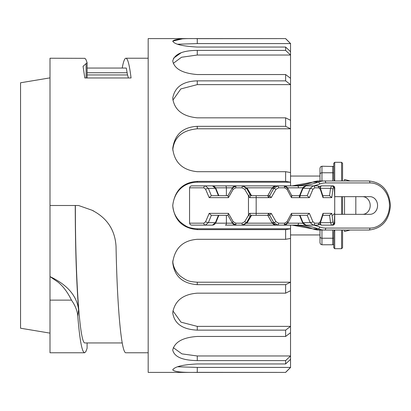 <?xml version="1.0" encoding="UTF-8"?>
<svg xmlns="http://www.w3.org/2000/svg" width="411" height="411" viewBox="0 0 411 411"><rect width="100%" height="100%" fill="white"/><g stroke="black" fill="none" stroke-linecap="round" stroke-linejoin="round"><path stroke-width="0.62" d="M84.964 342.949L84.959 342.949C79.826 344.192 75.27 278.776 75.377 205.5M93.723 211.002L91.889 210.18C107.014 217.815 115.065 229.913 116.041 246.466C117.212 308.065 121.44 353.542 125.91 352.766L148.181 352.766M87.091 348.138L87.101 342.949M50.003 300.117L50.003 276.618M87.091 342.949L87.091 348.312L85.842 351.646L84.579 352.766C82.005 352.294 79.744 340.118 77.787 316.249C77.396 310.896 75.285 305.522 71.442 300.128L50.003 300.128L50.003 352.766L84.717 352.766M71.442 300.107C67.743 292.427 63.294 286.452 58.09 282.177L50.044 276.618M50.044 276.613C67.347 284.802 76.857 295.833 78.583 309.694L77.787 316.249M75.239 205.5C75.311 247.15 76.425 281.879 78.583 309.694M50.003 276.608L50.003 205.5L78.542 205.5L91.889 210.18M290.536 176.047L319.989 176.047L319.989 168.191L319.989 180.958M182.186 38.901L172.728 41.136C174.716 39.127 182.895 38.305 197.27 38.67L285.63 38.598L290.536 43.509L290.536 185.864M290.536 225.136L290.536 367.491L285.63 372.402L197.27 372.33C182.505 372.659 174.326 371.842 172.728 369.864C174.726 366.633 182.905 364.66 197.27 363.946L285.63 363.946L285.63 360.591L197.27 360.591C182.499 360.396 174.321 356.876 172.728 350.044C174.721 341.957 182.9 337.426 197.27 336.455L285.63 336.455L285.63 330.141L197.27 330.141C182.499 329.442 174.321 323.657 172.728 312.786C174.716 300.826 182.895 294.286 197.27 293.166L285.63 293.166L285.63 284.664L197.27 284.664C182.515 283.554 174.336 276.197 172.728 262.588C174.742 248.167 182.926 240.404 197.27 239.305L285.63 239.305L285.63 229.636L197.27 229.636C182.515 228.239 174.331 220.198 172.728 205.505C174.737 190.391 182.916 182.345 197.27 181.364L285.63 181.364L285.63 171.695L197.27 171.695C182.51 170.185 174.331 162.427 172.728 148.422C174.732 134.433 182.91 127.076 197.27 126.336L285.63 126.336L285.63 117.834L197.27 117.834C182.505 116.385 174.326 109.845 172.728 98.219C174.726 87.05 182.905 81.265 197.27 80.859L285.63 80.859L285.63 74.545L197.27 74.545C182.499 73.338 174.321 68.812 172.728 60.962C174.721 53.949 182.9 50.435 197.27 50.409L285.63 50.409L285.63 47.054L197.27 47.054C182.499 46.232 174.321 44.26 172.728 41.136M181.241 52.716L173.493 58.234M285.63 38.67L290.536 43.581L197.27 43.581L197.27 38.67M177.593 44.224L197.27 43.581M290.536 51.668L285.63 47.054M285.63 50.409L290.536 55.028L197.27 55.028L197.27 50.409M173.262 63.345L181.528 57.252L197.27 55.028M290.536 78.311L285.63 74.545M285.63 80.859L290.536 84.62L197.27 84.62L197.27 80.859M172.903 100.125L180.83 88.935L197.27 84.62M290.536 120.289L285.63 117.834M285.63 126.336L290.536 128.792L197.27 128.792L197.27 126.336M172.759 150.097C173.997 137.392 182.165 130.292 197.27 128.792M290.536 172.548L285.63 171.695M285.63 181.364L290.536 182.217L197.27 182.217L197.27 181.364M197.27 229.636L197.27 228.783C188.068 228.131 186.579 226.8 180.347 222.053C175.6 217.224 173.067 211.706 172.759 205.5C174.012 193.314 182.15 182.484 197.27 182.217M197.27 228.783L290.536 228.783L285.63 229.636M285.63 239.305L290.536 238.452M197.27 284.664L197.27 282.208C188.068 281.633 186.579 280.461 180.347 276.161C175.6 271.794 173.067 266.708 172.759 260.908M197.27 282.208L290.536 282.208L285.63 284.664M285.63 293.166L290.536 290.711M197.27 330.141L197.27 326.38L181.015 322.173L172.903 310.87M197.27 326.38L290.536 326.38L285.63 330.141M285.63 336.455L290.536 332.689M197.27 360.591L197.27 355.972L181.929 353.876L173.272 347.644M197.27 355.972L290.536 355.972L285.63 360.591M285.63 363.946L290.536 359.332M197.27 372.33L197.27 367.419L177.593 366.776M197.27 367.419L290.536 367.419L285.63 372.33M285.63 38.598L148.181 38.598L148.181 372.402L285.63 372.402M126.29 68.051L87.101 68.051L126.285 68.051L127.508 74.946L128.432 77.967M122.216 68.051C123.403 61.552 124.636 58.28 125.91 58.234C127.749 58.383 129.465 64.959 131.063 77.967L84.805 77.967L83.063 66.351L87.091 62.688L86.022 59.693L84.938 58.326L50.003 58.234L50.003 300.128M125.91 58.234L148.181 58.234M50.003 333.131L20.55 328.219L20.55 82.781L50.003 77.869M334.359 230.042L333.737 231.655L333.737 247.715L333.737 244.509L332.756 244.771L332.756 238.226A1.963 1.634 0 0 0 333.737 238.005M334.364 180.958L333.737 179.345L333.737 163.285L333.737 166.491L321.952 166.229L321.952 180.958M334.718 205.5L334.718 214.337L369.91 214.337A8.837 7.65 -90 0 0 377.565 205.5A8.837 7.65 -90 0 0 369.91 196.664L334.718 196.664L334.718 205.5M342.569 196.664L342.569 214.337M342.569 230.042L342.569 247.715L341.587 248.696L341.587 230.042M341.587 180.958L341.587 162.304L342.569 163.285L342.569 180.958M334.718 213.386L334.554 221.77C335.186 223.009 334.462 224.129 332.381 225.136L331.538 225.136L332.381 225.136A1.963 1.952 -90 0 0 334.338 223.173L334.718 213.381L334.718 189.301L334.718 197.645L334.338 187.827L333.47 187.827L332.961 189.301L331.769 197.645L329.555 195.682L322.805 195.682L329.565 195.682M332.756 185.9L332.756 185.864A1.963 1.963 0 0 1 334.718 187.827L334.718 189.301A1.963 0.981 -0 0 0 334.539 188.89M276.022 189.301L271.203 197.645L269.708 195.682L256.176 195.682L269.714 195.682L273.854 188.32L276.022 189.301L278.555 187.827A1.963 0.56 90 0 0 277.995 185.864L276.074 185.864L277.995 185.864L273.854 188.32L271.938 188.32L276.074 185.864L202.33 185.864M250.761 215.318L250.171 216.325L248.47 215.343L249.626 213.355L250.756 215.313L256.176 215.318L256.176 213.355L271.203 213.355L276.022 221.699L278.555 223.173L284.566 223.173L287.001 221.699L291.486 213.355L291.61 215.318M291.486 213.355L309.38 213.355L312.91 221.699L314.698 223.173L318.741 223.173L320.292 221.699L323.02 213.355L323.056 214.424M323.02 213.355L331.769 213.355L332.961 221.699L333.47 223.173L334.338 223.173M331.769 197.645L323.02 197.645L320.292 189.301L318.741 187.827L314.698 187.827L312.91 189.301L309.38 197.645L307.202 195.682L300.004 195.682L299.362 196.206L299.516 197.645L291.486 197.645L287.001 189.301L284.566 187.827L278.555 187.827M250.761 195.682L256.176 195.682L256.176 197.645L249.626 197.645L250.756 195.687L250.171 194.675L248.47 195.657L244.679 189.301L242.048 187.827L235.775 187.827L233.191 189.301L228.429 197.645L228.038 195.682M250.171 194.675L246.497 188.32L242.264 185.864L242.048 187.827M240.132 185.864L236.197 185.864A1.963 0.421 90 0 0 235.775 187.827M227.797 195.929L232.734 187.334L233.736 186.543L236.197 185.864L231.984 188.346L233.191 189.301M228.429 197.645L209.194 197.645L211.362 195.682L227.884 195.682M227.93 195.682L218.395 195.682M244.679 189.301L246.497 188.32L247.263 188.32L243.024 185.864L247.263 188.32L251.517 195.682M287.001 189.301A1.963 0.385 152 0 0 287.967 188.382A1.963 0.385 152 0 0 287.741 188.32L283.857 185.864L277.995 185.864M291.98 196.032L287.5 187.663L286.287 186.568L283.857 185.864A1.963 0.709 90 0 1 284.566 187.827M309.38 197.645L291.486 197.645L291.61 195.682M305.984 185.864L303.744 186.712L302.445 188.577A1.963 0.719 -158.4 0 1 303.005 188.32L310.223 188.32L313.233 185.864L317.174 185.864L305.984 185.864L303.005 188.32L299.999 195.682L291.8 195.682L307.207 195.682L310.223 188.32A1.963 0.709 21.8 0 1 312.91 189.301M313.233 185.864A1.963 1.464 90 0 1 314.698 187.827M320.292 189.301A1.963 0.801 161.5 0 0 320.549 188.675C320.082 186.907 318.957 185.972 317.174 185.864A1.963 1.562 90 0 1 318.741 187.827M323.02 197.645L323.025 196.607M334.338 187.827A1.963 1.952 90 0 0 332.381 185.864L331.538 185.864L330.557 188.32A1.963 0.961 6.9 0 1 332.961 189.301M320.169 188.32L321.114 185.864L331.538 185.864A1.963 1.932 90 0 1 333.47 187.827M334.718 213.355L334.718 223.173L334.718 213.355L334.718 221.699L334.718 213.355L332.756 215.318M334.718 223.173A1.963 1.963 0 0 1 332.756 225.136L331.538 225.136A1.963 1.932 -90 0 0 333.47 223.173M320.169 222.68L321.114 225.136L331.538 225.136L330.557 222.68A1.963 0.961 -6.9 0 0 332.961 221.699M331.769 213.355L329.555 215.318L330.557 222.68L320.416 222.68M322.805 215.318L329.565 215.318M318.741 223.173A1.963 1.562 -90 0 1 317.174 225.136L313.233 225.136L317.174 225.136C318.957 225.028 320.082 224.093 320.554 222.32A1.963 0.801 -161.5 0 0 320.292 221.699M299.999 215.318L303.005 222.68L310.223 222.68L313.233 225.136A1.963 1.464 -90 0 0 314.698 223.173M309.38 213.355L307.202 215.318L310.223 222.68A1.963 0.709 -21.8 0 0 312.91 221.699M291.8 215.318L307.207 215.318M284.566 223.173A1.963 0.709 -90 0 1 283.857 225.136L287.741 222.68A1.963 0.385 -152 0 0 287.967 222.618A1.963 0.385 -152 0 0 287.001 221.699M291.98 214.968L287.967 222.623L286.287 224.432L283.857 225.136L277.995 225.136A1.963 0.56 -90 0 0 278.555 223.173M313.783 225.136A80.505 69.721 -90 0 1 319.737 227.006A22.579 19.553 90 0 0 325.702 228.079L369.91 228.079A1.963 0.981 -90 0 1 368.929 230.042L324.721 230.042A24.542 21.254 -90 0 1 318.237 228.876A78.542 68.021 90 0 0 297.497 225.136L276.074 225.136L277.995 225.136L273.854 222.68L276.022 221.699M271.203 213.355L269.708 215.318L267.802 215.318L268.537 213.355L269.611 215.318M277.995 225.136L276.074 225.136L271.938 222.68L267.797 215.318L256.176 215.318L269.714 215.318L273.854 222.68L271.938 222.68A1.963 0.262 150.8 0 1 271.897 222.654L267.7 215.194M250.171 216.325L246.497 222.68L242.264 225.136L242.048 223.173L244.679 221.699L248.47 215.343L248.47 195.657L249.626 197.645M242.264 225.136L236.197 225.136A1.963 0.421 -90 0 1 235.775 223.173L242.048 223.173M227.797 215.071L232.734 223.666L233.736 224.457L236.197 225.136L231.984 222.654L233.191 221.699L235.775 223.173M212.461 225.136L215.421 222.68A1.963 0.735 21.3 0 0 215.965 222.408L214.737 224.226L213.874 224.807L212.461 225.136L205.325 225.136A1.963 1.49 -90 0 1 203.835 223.173L205.618 221.699L209.194 213.355L228.429 213.355L228.038 215.318M228.429 213.355L233.191 221.699M209.194 213.355L211.362 215.318L227.889 215.318M209.194 197.645L205.618 189.301L203.835 187.827L189.563 187.827L189.563 223.173L203.835 223.173M211.372 195.682L208.336 188.32A1.963 0.719 158.3 0 0 205.618 189.301M212.461 185.864L205.325 185.864L208.336 188.32L215.421 188.32A1.963 0.735 -21.3 0 1 215.965 188.592L214.737 186.774L212.461 185.864L215.421 188.32L218.416 195.682M269.611 195.682L268.537 197.645L267.802 195.682L271.938 188.32A1.963 0.262 -150.8 0 0 271.897 188.346L267.7 195.806M300.318 195.682L299.516 197.645M290.536 234.953L319.989 234.953L319.989 242.809L319.989 230.042M369.91 228.079A22.579 19.553 90 0 0 389.469 205.5A22.579 19.553 90 0 0 369.91 182.921A1.963 0.981 90 0 0 368.929 180.958L324.721 180.958A24.542 21.254 90 0 0 318.237 182.124A78.542 68.021 -90 0 1 297.497 185.864L276.074 185.864L273.608 186.563L271.897 188.341M203.835 187.827A1.963 1.49 90 0 1 205.325 185.864L191.531 185.864L190.139 186.44L189.563 187.827M271.897 222.659L273.608 224.437L276.074 225.136L225.403 225.136A1.963 0.981 -90 0 0 226.384 223.173L215.595 223.173M227.93 215.318L218.395 215.318M243.024 225.136L247.263 222.68L251.522 215.318L247.268 222.68L243.024 225.136M313.233 225.136L305.984 225.136L303.005 222.68A1.963 0.719 158.4 0 1 302.445 222.418L299.547 215.318M319.393 224.221L321.52 225.136M362.548 214.337A8.837 7.65 90 0 0 370.203 205.5A8.837 7.65 90 0 0 362.548 196.664M325.702 228.079A1.963 0.981 -90 0 1 324.721 230.042L319.321 230.042L292.098 225.136A78.542 68.021 -90 0 1 312.838 228.876A24.542 21.254 90 0 0 319.321 230.042M211.372 215.318L208.336 222.68L205.325 225.136L191.531 225.136L190.139 224.56L189.563 223.173M218.416 215.318L215.421 222.68L208.336 222.68A1.963 0.719 -158.3 0 1 205.618 221.699M369.91 182.921L325.702 182.921A1.963 0.981 90 0 0 324.721 180.958L319.321 180.958L312.673 182.155A1.963 0.935 -110.3 0 0 312.535 182.237M355.823 214.337L355.823 196.664M350.11 180.958L344.536 179.484L344.536 180.958M344.536 196.664L344.536 214.337L344.536 196.664M344.536 230.042L344.536 231.516L344.536 230.042M122.216 342.949L84.954 342.949L122.216 342.949M87.101 72.747L127.184 72.747M87.101 74.946L127.508 74.946M86.094 77.967L86.094 63.566M87.091 77.931L87.091 62.688M334.718 230.042L334.718 248.696L333.737 247.715M341.587 162.304L334.718 162.304L334.718 180.958M341.587 214.337L341.587 196.664M271.203 197.645L256.176 197.645L256.176 213.355L249.626 213.355M320.416 188.32L330.557 188.32L329.545 195.682M247.263 222.68L246.497 222.68L244.679 221.699M215.595 187.827L226.384 187.827L226.384 195.682M226.384 215.318L226.384 223.173L232.318 223.173M302.912 187.663A80.505 69.721 -90 0 1 298.478 187.827L287.623 187.827M272.231 187.827L246.939 187.827M232.318 187.827L226.384 187.827A1.963 0.981 90 0 0 225.403 185.864M246.949 223.173L272.231 223.173M287.623 223.173L298.478 223.173A80.505 69.721 -90 0 1 302.912 223.337M325.702 182.921A22.579 19.553 90 0 0 319.737 183.994A80.505 69.721 -90 0 1 313.783 185.864M297.497 185.864A1.963 0.981 90 0 1 298.478 187.827M319.737 183.994A1.963 0.935 69.7 0 0 318.237 182.124L312.838 182.124A1.963 0.935 -110.3 0 0 312.663 182.155L292.098 185.864A78.542 68.021 90 0 0 312.838 182.124A24.542 21.254 -90 0 1 319.321 180.958M312.663 228.845A1.963 0.935 110.3 0 0 312.838 228.876L318.237 228.876A1.963 0.935 -69.7 0 0 319.737 227.006M297.497 225.136A1.963 0.981 -90 0 0 298.478 223.173M333.737 172.995A1.963 1.634 180 0 0 332.756 172.774L332.756 166.229M332.756 180.958L332.756 172.774L321.952 172.774A1.963 1.634 180 0 0 319.989 174.413M319.989 236.587A1.963 1.634 0 0 0 321.952 238.226L332.756 238.226L332.756 230.042M334.539 222.11A1.963 0.981 0 0 0 334.718 221.699M321.952 230.042L321.952 244.771L320.575 244.206L319.989 242.809M87.101 77.967L87.101 62.775M334.718 162.304L333.737 163.285M341.587 248.696L334.718 248.696M251.522 195.682L247.268 188.32M320.554 188.68L323.108 196.684M332.381 185.864C334.462 186.871 335.186 187.991 334.554 189.23L334.718 197.614M320.554 222.32L323.108 214.316M218.842 195.682L215.965 188.587M299.28 196.324L302.445 188.577M321.114 185.864L319.393 186.779M368.929 180.958C382.009 182.427 389.181 190.606 390.45 205.5C389.181 220.394 382.009 228.573 368.929 230.042M218.842 215.318L215.965 222.413M305.984 225.136L303.744 224.288L302.445 222.423M321.952 166.229L320.575 166.794L319.989 168.191M332.756 244.771L321.952 244.771M344.536 231.516L350.11 230.042"/></g></svg>
